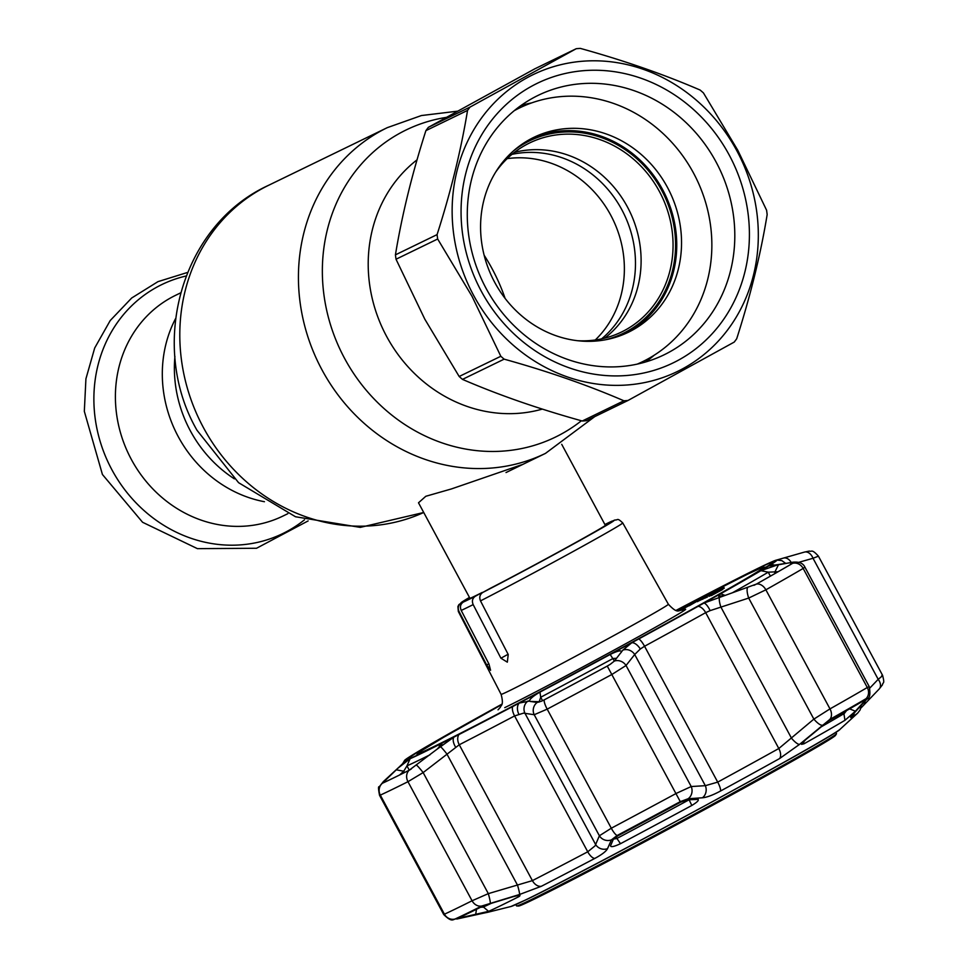 <?xml version="1.0" encoding="UTF-8"?>
<svg xmlns="http://www.w3.org/2000/svg" width="968" height="968" viewBox="0 0 968 968"><rect width="100%" height="100%" fill="white"/><g stroke="black" fill="none" stroke-linecap="round" stroke-linejoin="round"><path stroke-width="1.45" d="M507.171 158.643A105.113 95.626 -115.9 0 1 610.687 215.065A105.113 95.626 -115.9 0 1 595.26 339.998M511.951 154.36A105.113 95.626 -115.9 0 1 621.795 209.669A105.113 95.626 -115.9 0 1 601.576 338.885M264.445 501.714A122.73 111.659 -115.9 0 1 178.293 436.713A122.73 111.659 -115.9 0 1 175.535 318.678A122.73 111.659 64.1 0 0 178.293 436.713A122.73 111.659 64.1 0 0 264.445 501.714M521.607 464.761L451.39 488.949L425.799 496.281L418.503 502.791L469.988 598.405M180.556 292.905L175.631 295.3A122.73 111.659 64.1 0 0 131.382 459.498A122.73 111.659 64.1 0 0 282.874 516.089L287.798 513.706M604.697 338.159A105.113 95.626 64.1 0 0 627.421 206.934A105.113 95.626 64.1 0 0 514.456 152.351M577.678 340.712A105.113 95.626 64.1 0 0 621.48 332.036A105.113 95.626 64.1 0 0 659.377 191.422A105.113 95.626 64.1 0 0 529.629 142.949A105.113 95.626 64.1 0 0 495.737 172.014M605.242 339.829A107.037 97.369 64.1 0 0 661.628 190.236A107.037 97.369 64.1 0 0 513.476 150.899M582.252 421.007A179.455 163.265 64.1 0 0 586.354 420.705L628.002 400.474A179.455 163.265 64.1 0 1 623.9 400.788C587.854 385.204 547.936 371.325 504.134 359.152L462.486 379.383C498.532 394.956 538.45 408.835 582.252 421.007L623.9 400.788M459.171 376.491L500.819 356.272L472.009 296.293L437.669 238.999L396.021 259.23L424.831 319.21L459.171 376.491A179.455 163.265 64.1 0 0 462.486 379.383M473.63 295.421A165.032 150.137 64.1 0 0 683.456 368.36A165.032 150.137 64.1 0 0 736.83 150.742A165.032 150.137 64.1 0 0 527.003 77.803A165.032 150.137 64.1 0 0 473.63 295.421M500.819 356.272A179.455 163.265 64.1 0 0 504.134 359.152M576.25 48.703L534.602 68.934L428.376 127.328L470.024 107.097L576.25 48.703A179.455 163.265 64.1 0 1 580.352 48.4C623.719 60.427 663.637 74.306 700.106 90.036A179.455 163.265 64.1 0 1 703.433 92.916L737.761 150.209L766.571 210.177A179.455 163.265 64.1 0 1 767.164 214.569C760.727 253.967 750.575 295.373 736.696 338.776A179.455 163.265 64.1 0 1 734.216 342.091L628.002 400.474M481.302 291.211A155.424 141.388 -115.9 0 1 531.565 86.261A155.424 141.388 -115.9 0 1 729.17 154.953A155.424 141.388 -115.9 0 1 678.907 359.902A155.424 141.388 -115.9 0 1 481.302 291.211M486.057 288.331A144.208 131.188 -115.9 0 1 538.039 95.408A144.208 131.188 -115.9 0 1 716.03 161.91A144.208 131.188 -115.9 0 1 664.048 354.832A144.208 131.188 -115.9 0 1 486.057 288.331M520.99 105.512A144.208 131.188 -115.9 0 1 531.686 102.886M395.428 254.85L437.076 234.619C450.846 191.664 460.998 150.258 467.544 110.412L425.896 130.644C412.138 173.599 401.986 214.993 395.428 254.85A179.455 163.265 64.1 0 0 396.021 259.23M437.076 234.619A179.455 163.265 64.1 0 0 437.669 238.999M428.376 127.328A179.455 163.265 64.1 0 0 425.896 130.644M470.024 107.097A179.455 163.265 64.1 0 0 467.544 110.412M654.223 355.195A144.208 131.188 -115.9 0 1 645.559 361.984M625.969 333.379A108.307 98.542 64.1 0 0 662.644 189.667A108.307 98.542 64.1 0 0 531.359 138.593M667.436 187.344A108.307 98.542 64.1 0 0 533.743 137.395A108.307 98.542 64.1 0 0 494.684 282.305A108.307 98.542 64.1 0 0 628.377 332.254A108.307 98.542 64.1 0 0 667.436 187.344M637.271 364.101A141.001 128.272 64.1 0 0 693.499 173.018A141.001 128.272 64.1 0 0 514.202 110.715M458.953 611.352A93.364 1.779 151.7 0 1 458.324 611.461L457.912 606.537L458.892 604.625L469.468 597.425A86.963 1.658 -28.3 0 0 461.361 602.846C458.336 604.831 457.525 607.674 458.953 611.352L486.674 664.968L490.57 670.292L488.961 664.024L461.204 610.421C459.739 606.815 460.478 604.02 463.406 602.023A86.963 1.658 -28.3 0 0 475.373 596.215C472.444 598.212 471.706 601.007 473.171 604.613L500.928 658.216L507.329 662.16L508.224 654.513L480.491 600.886C479.063 597.208 479.874 594.376 482.899 592.38L490.086 588.435A78.505 1.5 -28.3 0 0 565.239 548.311A78.505 1.5 -28.3 0 0 606.682 524.426A78.505 1.5 -28.3 0 0 606.549 524.414L614.874 519.985C618.201 520.324 616.798 517.299 622.739 522.926A93.364 1.779 151.7 0 1 571.132 552.607A93.364 1.779 151.7 0 1 480.491 600.886M468.681 599.131L468.548 598.889A78.505 1.5 -28.3 0 1 468.427 598.877A78.505 1.5 -28.3 0 1 469.686 597.849M712.787 594.8L711.238 595.635L710.621 594.509L722.031 588.375L722.636 589.5L712.787 594.8L712.182 593.674L710.621 594.509M721.039 590.274L722.636 589.5M722.031 588.375L712.182 593.674M720.458 589.209L721.063 590.335M716.223 591.266L716.84 592.404M712.4 594.63L716.647 592.343M711.795 593.505L722.14 587.842L711.928 593.735M715.933 591.448L716.465 592.452M708.721 595.163L709.29 596.227L711.069 595.332M709.29 596.215L708.685 595.102M723.604 587.031L707.281 595.865L723.604 587.031L724.245 588.157L722.479 589.197M716.792 592.307L712.654 594.534M716.114 591.339L716.671 592.38M681.895 607.698L686.578 605.206L682.016 607.904M681.036 609.562L678.895 610.76M686.578 605.206L685.913 605.569M676.705 610.469L688.454 604.105L676.777 610.481M678.81 610.76L681.012 609.513M691.866 604.141L692.652 603.633M688.877 604.213L695.072 600.85L688.877 604.213M692.12 602.653L692.701 603.729M688.599 604.637L697.867 599.301L688.599 604.637L689.216 605.762L691.89 604.189L691.321 603.125M689.119 605.593L682.21 609.259M687.244 605.109L687.849 606.234M681.617 608.158L682.222 609.295M692.628 603.596L697.226 601.104M680.565 608.691L681.182 609.816M710.56 593.384L696.73 600.475L710.5 593.42M697.65 600.063L698.448 599.724M702.26 599.24L697.456 601.539M696.924 600.559L697.529 601.685M719.055 588.943L701.703 598.224L719.103 589.04M705.031 597.909L702.78 599.095M702.187 597.994L702.792 599.131M701.703 598.224L702.32 599.349M715.086 591.194L704.51 596.929L715.17 591.339M707.342 596.941L705.115 598.055L704.51 596.929M708.382 595.332L708.891 596.276M706.809 595.949L707.414 597.074M697.25 601.152L689.216 605.762M711.081 595.368L709.241 596.167M712.75 594.739L716.816 592.356M461.361 602.846L468.548 598.889M605.109 524.898L613.301 520.699M463.406 602.023L470.279 598.248A78.505 1.5 -28.3 0 0 482.245 592.44L475.373 596.215M544.258 699.84L541.427 701.219L544.258 699.864A251.837 4.804 -28.3 0 0 607.263 666.081L610.155 664.375L607.263 666.069A251.789 4.804 151.7 0 1 544.258 699.84A9.62 2.275 62 0 0 547.186 709.145L534.203 714.723L523.591 713.126L514.589 715.933A217.909 4.15 151.7 0 1 459.255 744.767L423.149 772.585L407.964 781.696A259.569 4.949 151.7 0 1 392.028 789.561A259.569 4.949 151.7 0 1 380.315 795.115L379.553 795.333L443.743 914.554L444.433 914.191A9.62 9.22 65.4 0 0 454.948 919.068L487.848 912.267A210.673 4.017 151.7 0 1 487.751 912.292L486.214 912.57M397.824 768.277L410.117 758.718A211.569 4.029 -28.3 0 0 422.012 753.14A211.569 4.029 -28.3 0 0 440.004 744.21L441.904 744.223L437.04 749.22L453.956 737.096A211.496 4.029 151.7 0 1 422.06 753.092A211.496 4.029 151.7 0 1 406.052 760.364L382.36 783.269A9.62 9.22 65.4 0 0 380.315 795.115L444.433 914.191A259.569 4.949 -28.3 0 0 456.134 908.637A259.569 4.949 -28.3 0 0 472.069 900.772L488.32 893.633L532.4 880.626A217.909 4.15 -28.3 0 0 587.745 851.792L595.066 845.85L599.386 835.771L611.304 828.221A259.569 4.949 -28.3 0 0 676.245 793.409L691.225 786.536L705.333 785.677L717.712 782.12A217.909 4.15 -28.3 0 0 778.816 748.518L813.87 719.115L829.987 708.891A259.569 4.949 -28.3 0 0 867.292 687.51L869.216 686.578C870.619 694.129 869.833 698.315 866.856 699.126L866.856 699.126A9.62 7.768 41.8 0 1 866.009 699.912L866.009 698.702A252.333 4.804 151.7 0 1 829.757 719.49L799.52 744.404L779.567 758.573A210.673 4.017 151.7 0 1 720.482 791.05C712.75 795.176 706.725 797.414 702.405 797.789L688.151 798.733L680.286 801.649A252.333 4.804 151.7 0 1 617.16 835.493L611.425 839.861L607.517 848.658C606.186 851.32 601.951 854.575 594.836 858.41A210.673 4.017 151.7 0 1 541.33 886.289L519.574 894.48L481.81 906.012A252.333 4.804 151.7 0 1 466.322 913.671A252.333 4.804 151.7 0 1 454.948 919.068M500.662 905.685A214.944 4.102 151.7 0 1 488.574 911.36L457.428 918.463A249.756 4.755 -28.3 0 0 468.694 913.114A249.756 4.755 -28.3 0 0 484.024 905.54L512.58 896.852C519.15 895.122 521.268 895.049 518.933 896.61A214.944 4.102 151.7 0 1 500.662 905.685M429.986 754.798A217.909 4.15 151.7 0 1 419.217 760.11A217.909 4.15 151.7 0 1 406.959 765.857L403.741 771.206L399.663 774.957M521.51 701.8L520.615 702.272A208.289 3.969 -28.3 0 0 630.894 643.163L630.398 643.369A205.724 3.92 151.7 0 0 701.062 604.528L702.441 603.826A208.289 3.969 -28.3 0 0 765.785 567.514L763.643 568.821M411.388 757.847L408.883 758.839A208.289 3.969 -28.3 0 0 424.613 751.688A208.289 3.969 -28.3 0 0 455.831 736.031L457.489 735.111A205.724 3.92 151.7 0 0 521.486 701.764M770.407 564.235L770.298 563.146L772.537 561.936A208.289 3.969 -28.3 0 0 756.807 569.087A208.289 3.969 -28.3 0 0 725.601 584.732L725.77 585.047M411.122 757.617A205.724 3.92 151.7 0 1 409.597 757.944A205.724 3.92 151.7 0 1 417.801 752.124L418.442 752.656M480.515 716.417L478.978 716.949A208.289 3.969 -28.3 0 0 415.647 753.261L417.801 752.124M480.358 716.247A205.724 3.92 151.7 0 1 501.835 704.341M770.298 563.146A205.724 3.92 151.7 0 1 771.859 562.88A205.724 3.92 151.7 0 1 763.631 568.652M400.099 766.196A9.62 6.619 -132.4 0 0 399.711 766.511L404.769 761.635A9.62 9.377 -140.4 0 1 406.052 760.364A211.496 4.029 151.7 0 1 405.253 760.618A211.496 4.029 151.7 0 1 404.66 760.316A211.496 4.029 151.7 0 1 410.856 755.996A211.496 4.029 151.7 0 1 412.864 754.75A211.496 4.029 151.7 0 1 477.502 717.675A211.496 4.029 151.7 0 1 483.31 714.457A211.496 4.029 151.7 0 1 501.884 704.172M676.16 610.336A211.496 4.029 151.7 0 1 722.479 586.233A211.496 4.029 151.7 0 1 727.464 583.68A211.496 4.029 151.7 0 1 775.38 560.411A211.496 4.029 151.7 0 1 776.167 560.157A211.496 4.029 151.7 0 1 776.554 560.073A211.496 4.029 151.7 0 1 770.564 564.78A211.496 4.029 151.7 0 1 768.568 566.026A211.496 4.029 151.7 0 1 703.918 603.088A9.62 3.025 65.2 0 1 710.125 610.626L705.672 612.659A217.909 4.15 151.7 0 1 644.555 646.261L640.308 649.008L634.705 654.501L626.042 665.488L612.127 674.333A259.569 4.949 151.7 0 1 547.186 709.145L611.304 828.221A9.62 2.275 -118 0 0 617.16 835.493M610.155 664.375L614.365 661.071L622.823 650.145L631.801 642.74A211.496 4.029 151.7 0 0 638.795 638.928A211.496 4.029 151.7 0 0 698.122 606.319A211.496 4.029 151.7 0 0 703.918 603.088L756.431 584.079A251.837 4.804 -28.3 0 0 792.623 563.328L792.586 563.34A9.62 8.543 59.6 0 1 803.174 568.434L804.88 567.091C803.125 563.231 799.108 561.597 792.852 562.202A9.62 7.768 80.1 0 0 791.836 562.469L768.568 566.026A9.62 9.583 143.3 0 1 773.105 565.711M792.852 562.202L775.259 565.36A9.62 7.78 79.4 0 0 774.097 565.699M791.836 562.469L793.445 562.674M792.586 563.34A251.789 4.804 151.7 0 1 756.395 584.091L753.963 585.325M723.628 595.598L718.667 596.373L720.567 593.795A211.569 4.029 -28.3 0 0 760.896 570.672L776.542 565.251M778.115 571.737L768.253 572.173A217.909 4.15 151.7 0 1 732.401 592.791M864.291 700.348L864.291 701.34L855.409 711.202L844.955 720.301A214.944 4.102 151.7 0 1 803.985 743.799L801.54 744.356L805.533 739.806L828.402 720.93A249.756 4.755 -28.3 0 0 864.291 700.348L864.291 701.34L863.287 700.941M855.409 711.202L849.601 708.866M819.351 727.9A217.909 4.15 -28.3 0 0 844.326 713.452L846.54 710.621M697.371 799.253C699.622 799.762 697.771 801.819 691.83 805.449A214.944 4.102 151.7 0 1 620.488 843.697C614.16 846.649 610.832 847.351 610.518 845.826L613.361 839.268L617.983 835.747A249.756 4.755 -28.3 0 0 680.468 802.242L686.82 799.895L698.182 799.35M613.446 839.123L616.761 838.542A217.909 4.15 -28.3 0 0 689.095 799.774L691.83 805.449M616.568 658.288L613.022 658.494A217.909 4.15 151.7 0 1 540.701 697.262L539.067 702.102M538.402 701.679L530.016 701.401L537.192 702.453L541.427 701.219M640.308 649.008A9.62 4.888 56.8 0 0 631.801 642.74A211.496 4.029 151.7 0 1 519.259 703.07L529.448 701.074C529.678 699.041 533.174 696.053 539.962 692.12A211.569 4.029 -28.3 0 0 610.179 654.477C617.269 650.968 621.069 650.048 621.589 651.682L621.081 652.589M537.179 702.453L537.179 702.453A9.62 9.136 99.1 0 0 534.203 714.723L599.386 835.771A9.62 9.123 22.8 0 0 611.425 839.861M480.612 907.246L483.032 907.137A217.909 4.15 -28.3 0 0 493.014 902.491M476.486 909.291L475.615 914.808M459.752 917.386L459.606 918.281M520.022 895.594L518.933 896.61L517.795 895.63M382.36 783.269A251.837 4.804 -28.3 0 0 409.174 770.238L437.04 749.22M411.194 769.076L409.21 770.213A251.789 4.804 151.7 0 1 382.396 783.233L382.421 783.233M384.187 780.837L386.595 781.285M396.13 769.802L403.741 771.206L404.479 772.573M383.776 781.224A9.62 6.607 -132.9 0 0 383.51 781.454L399.711 766.511A9.62 6.619 -132.4 0 0 399.361 766.862M379.553 795.333C378.306 788.92 378.198 786.101 379.19 786.875L383.51 781.454A9.62 6.607 -132.9 0 0 383.159 781.817M416.627 765.264A9.62 0.714 51.8 0 1 423.149 772.585L488.32 893.633A9.62 0.774 74.1 0 1 490.28 902.987M440.392 746.618A9.62 0.714 52.2 0 1 446.901 753.999L517.529 885.175A9.62 0.774 73.6 0 1 519.574 894.48M518.8 714.142A9.62 6.365 67.5 0 1 519.259 703.07A211.496 4.029 151.7 0 1 512.665 706.555A211.496 4.029 151.7 0 1 458.941 734.543A211.496 4.029 151.7 0 1 453.956 737.096A9.62 4.707 58.1 0 0 455.577 747.078M528.141 700.905A9.62 9.148 98 0 0 524.983 713.331L595.61 844.495A9.62 9.148 24.1 0 0 607.517 848.658M614.365 661.071A9.62 8.518 37.9 0 1 626.042 665.488L691.225 786.536A9.62 8.506 -93 0 1 688.151 798.733M622.823 650.145A9.62 8.53 38.7 0 1 634.705 654.501L705.333 785.677A9.62 8.53 -94 0 1 702.405 797.789M719.72 596.881A9.62 2.505 71.7 0 0 720.918 607.105L710.125 610.626M747.502 587.891A9.62 2.505 72.2 0 0 748.688 598.067L720.918 607.105L791.558 738.281A9.62 2.553 -130.4 0 0 799.52 744.404M756.431 584.079A9.62 6.945 60.6 0 1 765.87 589.814L748.688 598.067L813.87 719.115A9.62 2.541 -130.9 0 0 821.941 725.189M790.324 564.659L791.388 562.541M775.223 573.395L774.666 572.366L778.441 564.852M791.231 562.481A9.62 6.679 -106.3 0 0 783.402 558.1A9.62 6.679 -106.3 0 0 783.257 558.149L804.408 552.099A9.62 6.667 -105.7 0 0 804.408 552.099L809.393 551.058C811.898 552.171 811.365 548.42 818.396 556.116L882.586 675.337C884.982 684.836 882.997 681.46 882.453 684.848L879.174 689.022A9.62 6.534 -136.5 0 0 878.194 679.318C882.308 676.075 883.518 674.805 881.812 675.531M786.185 557.302L788.363 556.673M817.694 556.455L813.023 558.27A9.62 6.667 -105.7 0 0 804.42 552.099M785.786 563.449L781.769 560.581L776.554 560.073L783.257 558.149M840.103 729.255C838.131 734.555 587.649 870.365 526.35 899.659L510.922 906.508A187.453 3.57 -28.3 0 0 525.902 899.816A187.453 3.57 -28.3 0 0 706.035 805.134A187.453 3.57 -28.3 0 0 840.103 729.255L857.696 713.089A210.673 4.017 151.7 0 1 851.731 717.191C849.795 718.329 850.557 716.985 854.018 713.162L866.009 699.912M456.811 919.007A9.62 6.619 -102.1 0 0 457.247 918.935L457.247 918.935A9.62 6.619 -102.1 0 0 457.622 918.838M854.018 713.162A9.62 7.792 42.6 0 0 854.72 712.509L866.856 699.126M863.19 705.599A9.62 6.558 -135.8 0 0 863.613 705.212A9.62 6.558 -135.8 0 0 864.993 701.207M676.342 610.385A205.724 3.92 151.7 0 1 723.943 585.664L723.991 585.942M725.601 584.732L723.943 585.664M836.485 733.78L835.469 735.414A180.036 3.436 151.7 0 1 744.21 787.964A180.036 3.436 151.7 0 1 518.618 906.024L516.694 905.963A181.694 3.461 -28.3 0 0 744.38 786.815A181.694 3.461 -28.3 0 0 836.485 733.78A181.694 3.461 -28.3 0 0 836.509 733.635L835.795 732.316M515.847 904.596L516.549 905.915A181.694 3.461 -28.3 0 0 516.694 905.963M542.31 409.101A141.618 128.841 -115.9 0 1 386.656 336.477A141.618 128.841 -115.9 0 1 417.039 159.841M581.393 420.777A170.755 155.34 -115.9 0 1 344.584 358.39A170.755 155.34 -115.9 0 1 446.26 117.394M594.739 416.627L545.492 453.375A181.052 164.717 -115.9 0 1 322.005 369.885A181.052 164.717 -115.9 0 1 387.285 127.655L268.656 185.275A181.052 164.717 -115.9 0 0 203.377 427.505A181.052 164.717 -115.9 0 0 423.73 512.483L360.277 527.379L295.506 516.755L238.588 482.681L196.988 430.252C148.08 345.249 180.883 225.242 268.656 185.275M484.157 255.262A181.052 164.717 -115.9 0 1 492.131 268.777A181.052 164.717 -115.9 0 1 505.09 298.362M234.389 478.857A122.73 111.659 -115.9 0 1 190.357 430.845A122.73 111.659 -115.9 0 1 174.918 356.43M186.098 276.001A138.412 125.925 64.1 0 0 111.901 469.758A138.412 125.925 64.1 0 0 304.509 519.804M473.171 604.613A93.364 1.779 151.7 0 1 466.08 608.122A93.364 1.779 151.7 0 1 461.204 610.421M498.036 709.834L500.371 707.269C500.674 705.14 504.207 705.914 501.097 694.334A94.997 1.815 -28.3 0 0 508.986 690.946A94.997 1.815 -28.3 0 0 603.342 641.288A94.997 1.815 -28.3 0 0 668.38 604.262C678.592 615.176 678.447 609.32 683.021 610.227M611.691 521.28A86.963 1.658 -28.3 0 0 606.888 523.531A86.963 1.658 -28.3 0 0 604.903 524.511L612.103 521.074M416.107 755.742L418.866 752.354L443.477 737.398L501.726 704.631A196.431 3.739 -28.3 0 0 434.075 746.497A196.431 3.739 -28.3 0 0 664.06 624.759A196.431 3.739 -28.3 0 0 747.356 574.278A196.431 3.739 -28.3 0 0 697.674 599.482L747.477 574.218L761.852 567.635L766.232 567.03M694.359 601.201A196.431 3.739 -28.3 0 0 687.449 604.806L694.407 601.176M678.06 609.707A196.431 3.739 -28.3 0 0 676.632 610.457L678.084 609.695M682.513 610.385A107.811 2.057 151.7 0 1 623.065 645.172A107.811 2.057 151.7 0 1 504.739 707.644M486.674 664.968L488.84 663.782M482.899 592.38A86.963 1.658 -28.3 0 0 570.019 545.879A86.963 1.658 -28.3 0 0 613.736 520.457M500.928 658.216L508.091 654.271M594.836 858.41A9.62 4.114 62.2 0 1 587.745 851.792L514.589 715.933A9.62 4.114 62.2 0 1 512.665 706.555M481.81 906.012A9.62 8.083 63.4 0 1 472.069 900.772L407.964 781.696A9.62 8.083 63.4 0 1 409.174 770.238M438.843 747.647L440.004 744.21M770.395 576.154L768.253 572.173L760.896 570.672M720.567 593.795L724.717 595.284M844.955 720.301L843.685 712.254M803.573 741.597L803.985 743.799M615.914 836.957L620.488 843.697M614.402 661.047L610.179 654.477M539.962 692.12L540.701 697.262L542.552 700.711M482.56 906.278L488.574 911.36M410.117 758.718L406.959 765.857L409.282 770.177M458.941 734.543A9.62 6.873 62.8 0 0 459.255 744.767L532.4 880.626A9.62 6.873 62.8 0 0 541.33 886.289M607.263 666.081L680.286 801.649M638.795 638.928A9.62 2.384 61.4 0 1 644.555 646.261L717.712 782.12A9.62 2.384 -118.6 0 1 720.482 791.05M698.122 606.319A9.62 5.457 60.9 0 1 705.672 612.659L778.816 748.518A9.62 5.457 -119.1 0 1 779.567 758.573M866.009 698.702A9.62 8.543 -120.4 0 0 867.292 687.51L803.174 568.434A259.569 4.949 151.7 0 1 765.87 589.814L829.987 708.891A9.62 6.945 -119.4 0 1 829.757 719.49M775.283 565.36A9.62 9.257 -122.2 0 0 770.564 564.78M869.857 688.042L878.194 679.318L813.023 558.27L798.866 562.299M486.71 912.473A9.62 9.583 74.9 0 0 487.848 912.267M851.731 717.191A9.62 9.257 -122.2 0 0 854.296 712.968M405.253 760.618A9.62 9.583 74.9 0 0 403.91 762.53M545.492 453.375L506.034 472.541M457.44 111.199L421.419 115.543L387.285 127.655M605.411 525.455L561.718 444.324M308.163 520.893L256.532 548.263L197.424 548.65L142.574 522.272L102.427 474.489L84.325 411.339L85.922 378.827L94.695 347.996L110.219 320.541L131.696 297.999L157.953 281.652L187.502 272.456M622.739 522.926L668.38 604.262M724.245 588.157L723.64 587.019M688.006 605.847L687.401 604.71M711.661 594.001L711.044 592.864M458.324 611.461L501.097 694.334M510.922 906.508L487.751 912.292M773.299 565.844L775.259 565.36M787.226 556.999L775.586 560.351M443.743 914.554C453.29 923.944 452.867 918.087 457.247 918.935L486.831 912.437M852.977 714.323L854.72 712.509M861.181 705.43L860.177 709.846L857.696 713.089M879.174 689.022L860.818 708.165M804.88 567.091L869.216 686.578M402.519 763.885L404.66 760.316"/></g></svg>
